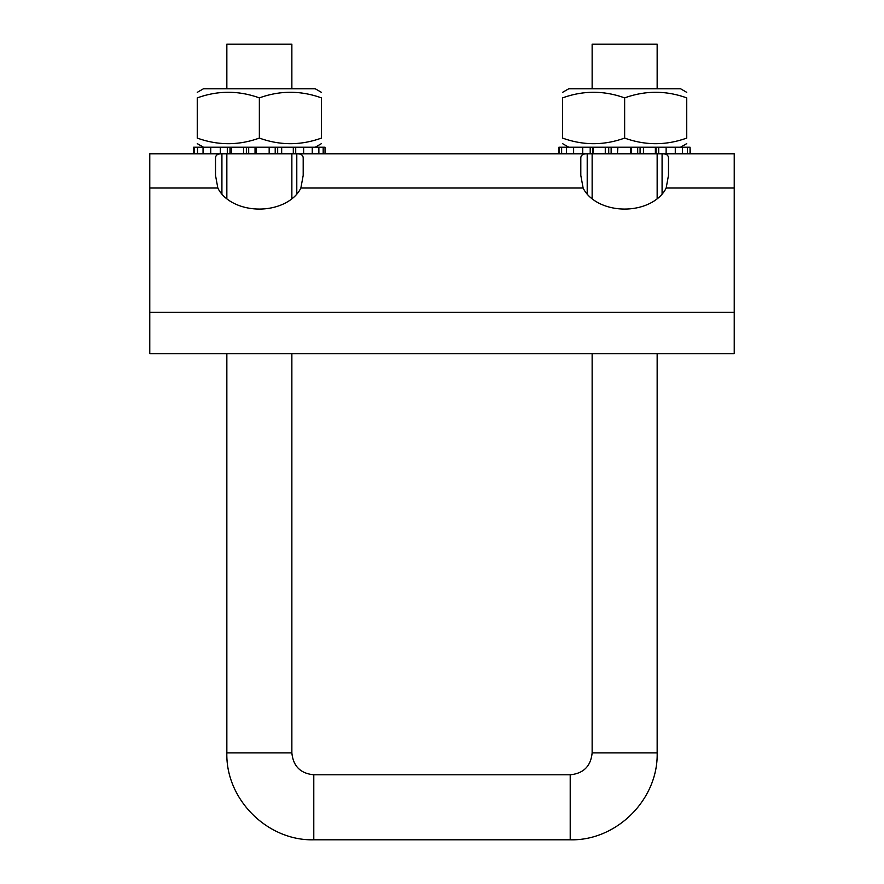 <?xml version="1.0" encoding="UTF-8"?>
<svg xmlns="http://www.w3.org/2000/svg" width="884" height="884" viewBox="0 0 884 884"><rect width="100%" height="100%" fill="white"/><g stroke="black" fill="none" stroke-linecap="round" stroke-linejoin="round"><path stroke-width="1.33" d="M608.733 147.208L608.733 153.783L605.275 153.783L605.275 147.208L573.628 147.208L573.628 153.783L566.511 153.783L566.511 147.208L561.638 147.208L561.638 153.783L558.898 153.783L558.898 147.208L561.638 147.208M675.277 147.208L682.492 147.208L682.492 153.783L675.277 153.783L675.277 147.208L605.275 147.208M562.544 92.356L568.755 88.765L680.536 88.765L686.746 92.356M686.746 97.892C666.039 90.422 645.342 90.422 624.645 97.892C603.949 90.422 583.241 90.422 562.544 97.892C562.544 90.422 562.544 90.422 562.544 97.892C562.544 90.422 562.544 90.422 562.544 97.892L562.544 138.081C583.241 145.551 603.949 145.551 624.645 138.081C645.342 145.551 666.039 145.551 686.746 138.081C686.746 145.551 686.746 145.551 686.746 138.081C686.746 145.551 686.746 145.551 686.746 138.081L686.746 97.892C686.746 90.422 686.746 90.422 686.746 97.892C686.746 90.422 686.746 90.422 686.746 97.892M562.544 138.081C562.544 145.551 562.544 145.551 562.544 138.081C562.544 145.551 562.544 145.551 562.544 138.081M624.645 97.892L624.645 138.081M566.511 147.208L573.628 147.208M687.476 147.208L690.05 147.208L690.05 153.783L687.476 153.783L687.476 147.208L682.492 147.208M662.083 194.182L662.083 153.783C666.293 153.728 668.426 155.142 668.481 158.048L668.481 175.419L666.16 188.027L734.228 188.027L734.228 153.783L690.393 153.783L690.05 147.208M291.864 353.711L291.864 752.859C293.168 766.174 300.472 773.478 313.787 774.782L570.213 774.782C583.528 773.478 590.832 766.174 592.136 752.859L592.136 353.711M592.136 198.856L592.136 153.783M246.371 147.208L246.371 153.783L243.542 153.783L243.542 147.208L210.746 147.208L210.746 153.783L193.607 153.783L193.607 147.208L197.508 147.208L197.508 153.783M558.898 153.783L312.262 153.783L312.262 147.208L243.542 147.208M197.254 92.356L203.464 88.765L315.245 88.765L321.456 92.356M321.456 97.892C300.759 90.422 280.051 90.422 259.355 97.892C238.658 90.422 217.961 90.422 197.254 97.892C197.254 90.422 197.254 90.422 197.254 97.892C197.254 90.422 197.254 90.422 197.254 97.892L197.254 138.081C217.961 145.551 238.658 145.551 259.355 138.081C280.051 145.551 300.759 145.551 321.456 138.081C321.456 145.551 321.456 145.551 321.456 138.081C321.456 145.551 321.456 145.551 321.456 138.081L321.456 97.892C321.456 90.422 321.456 90.422 321.456 97.892C321.456 90.422 321.456 90.422 321.456 97.892M197.254 138.081C197.254 145.551 197.254 145.551 197.254 138.081C197.254 145.551 197.254 145.551 197.254 138.081M259.355 97.892L259.355 138.081M203.044 153.783L203.044 147.208L197.508 147.208M203.044 147.208L210.746 147.208M312.262 147.208L318.87 147.208L318.87 153.783M323.179 153.783L323.179 147.208L318.87 147.208M211.022 153.783L211.641 153.783L211.022 153.783M312.262 153.783L295.709 153.783L295.709 147.208M281.664 147.208L281.664 153.783L295.709 153.783M281.664 153.783L277.675 153.783L277.675 147.208M275.211 147.208L275.211 153.783L277.675 153.783M275.211 153.783L248.691 153.783L248.691 147.208M246.371 153.783L248.691 153.783M243.542 153.783L230.006 153.783L230.006 147.208M227.298 147.208L227.298 153.783L230.006 153.783M227.298 153.783L210.746 153.783M293.3 153.783L293.3 147.208M269.167 153.783L269.167 147.208M220.326 153.783L220.326 147.208M194.336 153.783L194.336 147.208M323.179 147.208L325.036 147.208L325.036 153.783M303.632 147.208L303.632 153.783M256.294 147.208L256.294 153.783M231.398 147.208L231.398 153.783M325.102 153.783L325.036 147.208M734.228 188.027L734.228 312.383L149.772 312.383L149.772 153.783L193.607 153.783M655.983 147.208L655.983 153.783L655.375 153.783L655.375 147.208M655.983 153.783L658.702 153.783L658.702 147.208M630.789 147.208L630.789 153.783L631.397 153.783L631.397 147.208M637.696 147.208L637.696 153.783L640.082 153.783L640.082 147.208M637.696 153.783L631.397 153.783M608.733 153.783L611.131 153.783L611.131 147.208M617.419 147.208L617.419 153.783L617.905 147.208M617.419 153.783L611.131 153.783M590.203 147.208L590.203 153.783L592.921 153.783L592.921 147.208M590.203 153.783L582.7 153.783L582.7 147.208M593.385 147.208L592.921 153.783M666.127 147.208L666.127 153.783L658.702 153.783M643.441 147.208L643.441 153.783L640.082 153.783M687.476 153.783L682.492 153.783M675.277 153.783L666.127 153.783M655.375 153.783L643.441 153.783M630.789 153.783L617.905 153.783M605.275 153.783L593.385 153.783M582.7 153.783L573.628 153.783M566.511 153.783L561.638 153.783M559.185 153.783L559.185 147.208M666.16 188.027A43.835 30.995 180 0 1 624.645 209.066A43.835 30.995 180 0 1 583.131 188.027L580.81 175.419L580.81 158.048L580.81 175.419M668.481 158.048L668.481 175.419M580.81 158.048C580.865 155.142 582.998 153.728 587.208 153.783L587.208 194.182M296.792 194.182L296.792 153.783C301.002 153.728 303.135 155.142 303.19 158.048L303.19 175.419L300.869 188.027A43.835 30.995 180 0 1 259.355 209.066A43.835 30.995 180 0 1 217.84 188.027L215.519 175.419L215.519 158.048L215.519 175.419M215.519 158.048C215.574 155.142 217.707 153.728 221.917 153.783L221.917 194.182M303.19 158.048L303.19 175.419M149.772 312.383L149.772 353.711L734.228 353.711L734.228 312.383M291.864 153.783L291.864 198.856M592.136 88.765L592.136 44.2L657.155 44.2L657.155 88.765M226.845 88.765L226.845 44.2L291.864 44.2L291.864 88.765M657.155 353.711L657.155 752.859L592.136 752.859M255.034 147.208L255.034 153.783M300.869 188.027L583.131 188.027M149.772 188.027L217.84 188.027M226.845 353.711L226.845 752.859L291.864 752.859M657.155 752.859C658.359 799.313 616.678 840.993 570.213 839.8L570.213 774.782M570.213 839.8L313.787 839.8L313.787 774.782M680.536 147.208L686.746 143.628M568.755 147.208L562.544 143.628M657.155 198.856L657.155 153.783M315.245 147.208L321.456 143.628M203.464 147.208L197.254 143.628M226.845 153.783L226.845 198.856M313.787 839.8C267.333 840.993 225.652 799.324 226.845 752.859"/></g></svg>
